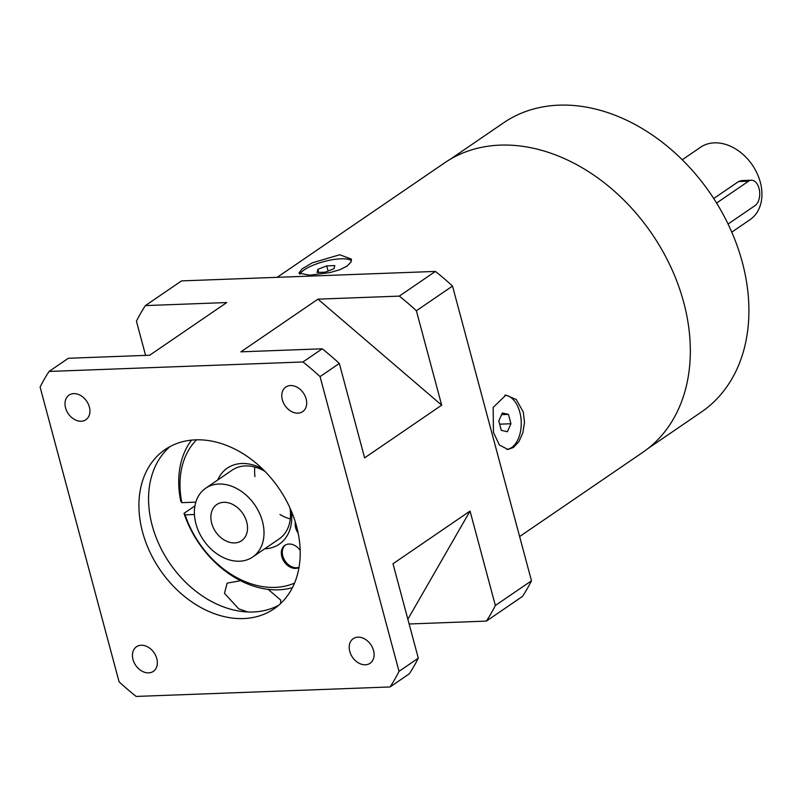 <?xml version="1.0" encoding="UTF-8"?>
<svg xmlns="http://www.w3.org/2000/svg" width="802" height="802" viewBox="0 0 802 802"><rect width="100%" height="100%" fill="white"/><g stroke="black" fill="none" stroke-linecap="round" stroke-linejoin="round"><path stroke-width="1.2" d="M297.933 413.15A14.907 11.128 55.6 0 1 283.427 402.784A14.907 11.128 55.6 0 1 285.823 387.035A14.907 11.128 55.6 0 1 303.427 393.06A14.907 11.128 55.6 0 1 302.645 411.647A14.907 11.128 55.6 0 1 297.933 413.15M243.507 618.573A96.471 72.03 -124.4 0 0 274.013 608.848A96.471 72.03 -124.4 0 0 279.026 488.548A96.471 72.03 -124.4 0 0 165.112 449.561A96.471 72.03 -124.4 0 0 149.653 551.505A96.471 72.03 -124.4 0 0 243.507 618.573M170.114 446.534A96.471 72.03 -124.4 0 0 160.971 548.408A96.471 72.03 -124.4 0 0 253.141 611.986A96.471 72.03 -124.4 0 0 278.645 605.289M81.172 421.24A14.907 11.128 55.6 0 1 66.666 410.875A14.907 11.128 55.6 0 1 69.052 395.125A14.907 11.128 55.6 0 1 86.656 401.15A14.907 11.128 55.6 0 1 85.884 419.737A14.907 11.128 55.6 0 1 81.172 421.24M148.601 672.878A14.907 11.128 55.6 0 1 134.094 662.512A14.907 11.128 55.6 0 1 136.48 646.753A14.907 11.128 55.6 0 1 154.084 652.778A14.907 11.128 55.6 0 1 153.312 671.374A14.907 11.128 55.6 0 1 148.601 672.878M365.361 664.788A14.907 11.128 55.6 0 1 350.855 654.422A14.907 11.128 55.6 0 1 353.241 638.663A14.907 11.128 55.6 0 1 370.845 644.688A14.907 11.128 55.6 0 1 370.073 663.284A14.907 11.128 55.6 0 1 365.361 664.788M441.681 405.18L364.619 457.862L339.316 363.436A236.801 176.801 -124.4 0 0 322.234 348.8L240.901 351.837L317.963 299.156L441.681 405.18L416.378 310.755A236.801 176.801 -124.4 0 0 399.296 296.118L317.963 299.156M409.13 623.986L486.383 621.099L522.503 596.407A236.801 176.801 -124.4 0 0 531.475 580.798L452.508 286.063A236.801 176.801 -124.4 0 0 435.426 271.417L399.296 296.118M435.426 271.417L181.533 280.9L145.403 305.592A236.801 176.801 -124.4 0 0 136.43 321.201L145.593 355.396M322.234 348.8L302.976 361.973L49.072 371.446L68.34 358.273L149.683 355.236L226.745 302.555L145.403 305.592M339.316 363.436L320.058 376.609A236.801 176.801 -124.4 0 0 302.976 361.973M49.072 371.446A236.801 176.801 -124.4 0 0 40.1 387.055L119.077 681.8A236.801 176.801 -124.4 0 0 136.16 696.437L390.053 686.963L409.321 673.79A236.801 176.801 -124.4 0 0 418.293 658.171L392.99 563.756L470.052 511.064L407.857 619.234M531.475 580.798L495.355 605.49L470.052 511.064M452.508 286.063L416.378 310.755M418.293 658.171L399.025 671.344L320.058 376.609M390.053 686.963A236.801 176.801 -124.4 0 0 399.025 671.344M731.765 232.159L750.04 219.668A43.849 32.742 -124.4 0 0 752.316 164.991A43.849 32.742 -124.4 0 0 700.537 147.267L682.261 159.758M713.72 198.525L738.552 181.553L741.529 180.59L751.334 180.219A13.153 7.92 -92.1 0 1 759.514 190.706A13.153 7.92 -92.1 0 1 755.093 205.553L728.056 224.039M716.577 203.046L748.557 181.182A13.153 7.92 -92.1 0 1 751.334 180.219M647.986 448.529L701.339 412.058A175.187 130.806 -124.4 0 0 710.452 193.613A175.187 130.806 -124.4 0 0 503.596 122.806L450.243 159.287M519.626 536.548L642.703 452.408A175.407 130.967 -124.4 0 0 651.826 233.683A175.407 130.967 -124.4 0 0 444.709 162.796L277.191 277.322M523.295 412.027L524.498 422.453L522.854 432.859L518.874 441.641L513.42 447.486L507.907 449.461L499.405 445L493.441 432.438L493.17 407.416L505.882 395.115L516.227 399.506L523.295 412.027M309.923 275.166L298.915 273.181L302.153 268.84L312.209 262.855L339.777 254.755L351.426 259.116L351.055 261.983L347.076 266.114L339.627 269.803L329.893 272.59L309.923 275.166M351.466 260.81A27.188 7.699 -15 0 0 340.87 258.815A27.188 7.699 -15 0 0 299.898 274.224M325.161 272.169L334.023 268.72L334.795 265.582L326.715 265.883L317.863 269.332L317.081 272.469L325.161 272.169M317.863 269.332L318.685 272.409M326.715 265.883L328.098 271.026M506.934 449.441A27.188 16.361 87.9 0 0 521.22 421.712A27.188 16.361 87.9 0 0 504.859 395.206M501.31 430.343L507.385 431.747L510.944 423.757L508.428 414.383L502.353 412.98L498.794 420.97L501.31 430.343M508.428 414.383L501.621 414.634M510.944 423.757L499.656 424.178M486.383 621.099A236.801 176.801 -124.4 0 0 495.355 605.49M268.189 589.38L280.78 600.147L280.57 603.565M247.788 611.976L238.795 608.888L224.49 593.37L227.106 583.154L240.56 580.708M239.537 561.21A41.664 31.108 -124.4 0 0 252.71 557.009A41.664 31.108 -124.4 0 0 254.876 505.059A41.664 31.108 -124.4 0 0 205.683 488.228A41.664 31.108 -124.4 0 0 199.006 532.247A41.664 31.108 -124.4 0 0 239.537 561.21M234.635 542.934A21.925 16.371 -124.4 0 0 241.572 540.718A21.925 16.371 -124.4 0 0 242.715 513.38A21.925 16.371 -124.4 0 0 216.821 504.518A21.925 16.371 -124.4 0 0 213.312 527.686A21.925 16.371 -124.4 0 0 234.635 542.934M196.54 439.807A87.709 65.483 -124.4 0 0 181.853 502.664L195.828 502.142M217.683 480.027A46.045 34.376 55.6 0 1 262.535 468.959M291.296 511.034A46.045 34.376 55.6 0 1 264.7 548.809M294.504 583.114A87.709 65.483 -124.4 0 1 185.122 514.854L194.435 514.503M300.148 550.282A13.153 9.825 -124.4 0 0 284.89 545.36A13.153 9.825 -124.4 0 0 282.785 559.265A13.153 9.825 -124.4 0 0 295.587 568.407A13.153 9.825 -124.4 0 0 298.976 567.535M295.337 522.122A13.153 9.825 -124.4 0 0 298.143 533.119M191.538 440.108A92.09 68.761 55.6 0 0 180.751 501.15L181.853 502.664M205.683 488.228L232.179 470.112A41.664 31.108 55.6 0 1 264.951 471.365M289.933 507.907A41.664 31.108 55.6 0 1 279.196 538.894L252.71 557.009M279.948 514.483A41.664 31.108 -124.4 0 0 290.284 518.924M254.805 467.045A41.664 31.108 -124.4 0 0 254.946 476.588M185.122 514.854L184.019 513.34L194.936 505.872M292.409 587.655A92.09 68.761 55.6 0 1 184.019 513.34M285.392 545.049A13.153 9.825 -124.4 0 0 283.918 558.954A13.153 9.825 -124.4 0 0 296.55 567.746A13.153 9.825 -124.4 0 0 299.026 567.275M296.219 525.13A13.153 9.825 -124.4 0 0 297.231 528.989M748.557 181.182L738.552 181.553"/></g></svg>
